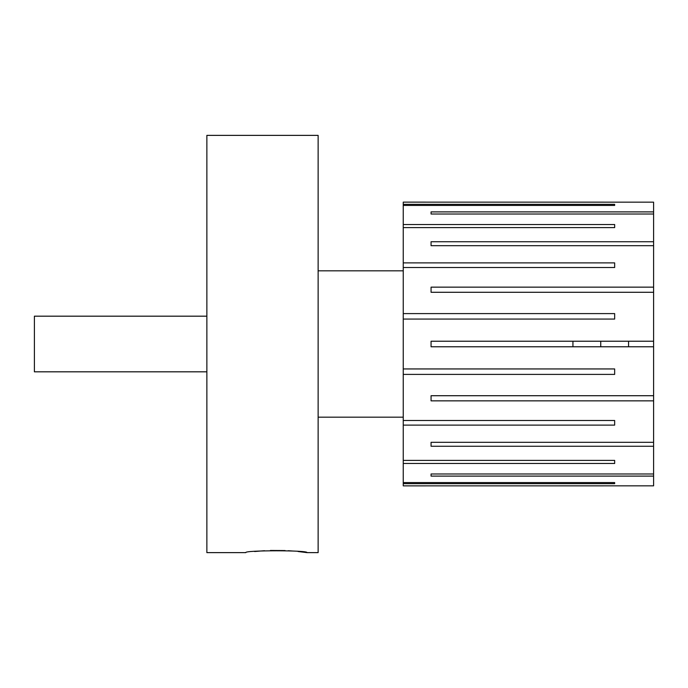 <?xml version="1.0" encoding="UTF-8"?>
<svg xmlns="http://www.w3.org/2000/svg" width="688" height="688" viewBox="0 0 688 688"><rect width="100%" height="100%" fill="white"/><g stroke="black" fill="none" stroke-linecap="round" stroke-linejoin="round"><path stroke-width="1.03" d="M307.003 552.627L318.131 552.627L318.131 135.373L206.864 135.373L206.864 552.627L245.805 552.627C243.905 550.185 308.852 550.168 307.003 552.627L298.033 551.501M293.398 551.071L288.255 550.71M285.116 550.555L270.418 550.46M264.527 550.71L254.603 551.518M403.245 270.84L318.131 270.84M403.245 417.16L318.131 417.16M431.066 346.778L431.066 341.222L431.066 346.778L653.6 346.778L653.6 341.222L431.066 341.222M572.932 346.778L572.932 341.222M600.744 346.778L600.744 341.222M628.565 346.778L628.565 341.222M206.864 371.821L34.4 371.821L34.4 316.179L206.864 316.179M653.6 341.222L653.6 202.16L403.245 202.134L403.245 204.345L614.659 204.345L614.659 205.428L614.659 204.345M653.6 476.105L431.066 476.105L431.066 473.98L653.6 473.98L653.6 485.84L403.245 485.866L403.245 483.655L614.659 483.655L614.659 482.572L403.245 482.572L403.245 463.48L614.659 463.48L614.659 460.392L403.245 460.392L403.245 425.115L614.659 425.115L614.659 420.488L403.245 420.488L403.245 374.401L614.659 374.401L614.659 368.94L403.245 368.94L403.245 205.428L614.659 205.428M403.245 224.52L614.659 224.52L614.659 227.608L614.659 224.52M403.245 227.608L614.659 227.608M403.245 262.885L614.659 262.885L614.659 267.512L614.659 262.885M403.245 267.512L614.659 267.512M403.245 313.599L614.659 313.599L614.659 319.06L614.659 313.599M403.245 319.06L614.659 319.06M653.6 473.98L653.6 446.263L431.066 446.263L431.066 442.324L431.066 446.263M653.6 400.846L431.066 400.846L431.066 395.712L653.6 395.712L653.6 442.324L431.066 442.324M653.6 395.712L653.6 346.778M653.6 292.288L431.066 292.288L431.066 287.154L653.6 287.154M653.6 245.676L431.066 245.676L431.066 241.737L653.6 241.737M653.6 214.02L431.066 214.02L431.066 211.895L653.6 211.895M403.245 460.392L403.245 463.48M403.245 420.488L403.245 425.115M403.245 368.94L403.245 374.401M403.245 205.428L403.245 204.345M653.6 442.324L653.6 446.263M403.245 482.572L403.245 483.655M614.659 482.572L614.659 483.655M431.066 395.712L431.066 400.846M431.066 473.98L431.066 476.105M431.066 214.02L431.066 211.895M431.066 245.676L431.066 241.737M431.066 292.288L431.066 287.154M614.659 368.94L614.659 374.401M614.659 420.488L614.659 425.115M614.659 460.392L614.659 463.48"/></g></svg>
